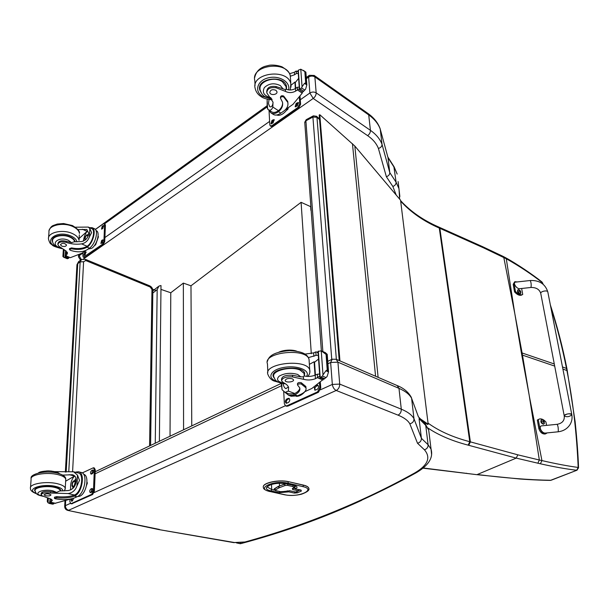 <?xml version="1.0" encoding="UTF-8"?>
<svg xmlns="http://www.w3.org/2000/svg" width="609" height="609" viewBox="0 0 609 609"><rect width="100%" height="100%" fill="white"/><g stroke="black" fill="none" stroke-linecap="round" stroke-linejoin="round"><path stroke-width="0.91" d="M529.145 395.005L521.73 354.857L522.476 355.123L529.32 396.078L541.941 460.587C555.393 463.708 567.474 465.999 578.185 467.453L576.693 470.255C565.967 468.983 553.863 466.829 540.396 463.792L516.226 458.113L477.281 474.518C505.516 478.05 530.051 479.968 550.886 480.28L550.163 480.379M578.542 467.925L578.185 467.453C576.731 433.486 572.97 401.186 566.91 370.546L567.398 371.056M537.838 463.243L539.33 460.008L541.941 460.587L540.396 463.792M514.955 314.488L521.35 352.695L522.096 352.969L514.78 313.49L506.285 258.756C519.188 266.011 531.223 273.981 542.383 282.66L541.926 281.959M542.726 283.063L542.878 284.06M468.755 445.308L468.154 445.149L469.767 441.708L517.817 454.824L516.226 458.113L468.755 445.308L470.384 441.875L439.843 228.306L483.599 247.863L506.285 258.756L505.698 257.774L503.163 256.427L503.788 257.44L514.78 313.49M319.504 118.892L316.566 116.311L313.353 115.839L312.904 117.035L316.962 117.271L316.436 116.197M321.377 350.891L304.774 122.706L306.365 119.608L313.186 115.931M160.959 289.389L170.779 292.762L183.347 283.101L190.982 285.804L301.082 202.317L310.894 206.763M152.829 293.036L157.168 289.633L158.949 286.07L160.997 285.545L159.375 441.274M157.168 289.633L155.257 443.23M311.29 353.677L301.082 202.317M170.779 292.762L170.033 436.211M183.347 283.101L183.575 429.787M190.982 285.804L191.766 425.897M420.789 419.182L428.173 424.252L427.51 424.435L422.676 421.116M428.173 424.252L400.555 200.201L354.826 146.046L319.778 114.705L339.951 360.886M319.778 114.705L319.185 115.017L339.221 360.574M332.232 359.219L330.641 362.477L337.934 362.172L336.183 359.264L332.209 359.226M336.259 390.483L398.02 415.132C400.265 413.937 401.354 411.95 401.285 409.172L339.708 384.096L332.331 384.424C332.818 387.316 334.097 389.334 336.168 390.483L336.259 390.483C338.551 389.159 339.7 387.035 339.708 384.096L337.934 362.172L398.979 388.359C405.381 391.153 409.583 394.465 411.6 398.294L418.459 416.967M398.02 415.132C403.98 417.553 407.916 420.438 409.827 423.795C412.582 423.095 413.968 421.428 413.983 418.786L411.6 398.294L410.778 396.33M424.496 423.049L425.744 425.386L419.061 418.596L421.398 438.244L413.975 418.71C411.966 415.026 407.733 411.844 401.285 409.172L398.979 388.359L397.167 385.558C403.866 388.222 408.639 392.28 411.494 397.746M409.827 423.795L417.508 443.245C420.103 442.515 421.398 440.878 421.405 438.32L428.112 444.768L425.744 425.386L428.69 429.946L429.337 435.191M417.508 443.245L424.404 449.777C431.088 457.557 427.861 465.284 414.714 472.965C361.411 502.532 304.835 525.537 245.008 541.987L234.427 542.52L158.667 529.548M313.247 98.483L367.63 135.64C369.518 134.216 370.455 132.458 370.424 130.341L316.17 92.857C314.115 91.715 312.021 91.769 309.874 93.017L313.247 98.483C315.165 96.922 316.14 95.05 316.17 92.857L314.876 76.901L368.719 114.918L368.019 113.502L314.221 75.463L309.357 75.31L308.641 77.054C310.765 75.798 312.843 75.744 314.876 76.901L314.099 75.379M367.889 113.411L368.019 113.502C373.995 117.765 378.052 122.904 380.214 128.91L382.018 144.348C380.031 139.042 376.164 134.368 370.424 130.341L368.719 114.918C374.421 119.006 378.258 123.741 380.244 129.123L387.826 157.031M380.214 128.91L379.963 128.233M387.804 156.962L394.107 166.836L397.182 174.083L394.305 167.536L388.009 157.723L389.783 172.575L382.018 144.348L389.783 172.598L396.101 182.243L393.833 166.371M367.63 135.64C372.936 139.316 376.529 143.587 378.41 148.451L386.372 176.717C388.626 175.932 389.76 174.562 389.783 172.598M378.41 148.451C380.785 147.736 381.995 146.381 382.026 144.379M296.088 491.981L295.083 491.927M299.027 489.72L298.387 490.808L298.852 490.74M294.307 488.281L292.373 488.509L292.663 489.537L298.387 490.808L295.631 492.049L289.914 490.785L281.099 491.798L275.854 490.641L275.481 489.94L279.135 487.786L285.187 485.48L287.418 485.335L292.655 486.515C294.185 486.956 294.337 487.504 293.119 488.174M285.933 483.736L278.694 486.203L274.08 489.202M294.984 486.233L294.855 485.776M294.094 485.472L295.86 485.997L294.413 487.543L295.51 488.707C297.793 487.466 297.512 486.431 294.657 485.601L286.55 483.767C274.469 480.798 258.307 488.448 271.081 490.923L279.158 492.681L288.453 491.905L289.26 490.763M294.17 487.748L295.045 488.829L301.052 490.07L301.31 491.082L300.435 490.039M295.015 488.821L301.052 490.07M287.76 490.839L288.628 491.821L294.337 493.084L294.977 492.003M308.839 488.958L308.771 488.129C308.283 486.842 306.525 485.837 303.51 485.122L288.46 481.673C279.044 479.275 262.403 482.846 263.324 487.002M343.758 508.096C310.856 522.141 276.28 534.002 240.045 543.685L240.639 543.67M240.266 542.893L240.045 543.685L236.673 542.931M54.84 471.64L73.636 471.792L77.503 475.127L79.52 480.41L76.97 485.845L77.503 475.127M76.97 485.845C75.432 490.283 72.479 492.856 68.117 493.556L50.509 493.046L50.593 491.646C45.112 491.044 41.975 491.638 41.191 493.435L41.123 494.47M42.417 495.97C31.386 493.785 42.493 488.311 52.968 490.877L56.706 492.422L59.697 490.953L68.277 490.557C73.11 489.438 75.744 486.218 76.163 480.904C76.323 477.494 75.067 475.439 72.387 474.746L62.689 475.096M76.209 472.432L76.232 471.983L78.462 471.777C85.275 472.439 82.542 492.057 75.021 495.848L74.435 496.137C69.715 497.85 63.816 498.39 56.744 497.751L54.422 498.307L55.236 498.763C62.826 500.141 69.365 499.814 74.831 497.774L77.084 496.746C84.849 493.785 88.153 473.124 81.058 472.424L78.767 471.853M76.232 471.983L75.531 472.264M70.773 498.992L55.069 503.293M50.509 493.046C45.02 492.445 41.884 493.039 41.1 494.828L42.364 495.947L49.519 498.52L52.359 500.248L51.4 501.542L50.007 502.189L50.144 499.464L50.851 498.969M47.494 497.941L47.274 501.458L48.073 502.874L48.37 498.2M74.016 471.891L78.142 472.911C84.301 473.513 81.872 491.204 75.082 494.729L74.496 495.018C69.776 496.738 63.876 497.271 56.804 496.632L54.49 497.188L54.429 498.208M65.65 481.209L74.564 476.017L69.137 474.685M70.697 489.902C70.111 484.048 71.398 479.42 74.564 476.017M72.836 488.502L72.821 486.979M74.61 480.6L75.996 478.529M53.957 503.057L53.912 503.78L53.12 504.077L48.073 502.874M52.496 504.138L53.12 504.077M86.988 482.054L87.361 483.044L86.615 485.206M84.681 490.793L83.631 492.582M87.361 483.044L86.935 482.937M49.557 503.3L50.128 498.695M53.912 503.78L49.854 503.049M51.27 471.031L46.794 470.902M83.608 474.274C89.759 475.462 86.623 493.617 79.749 496.228L77.389 496.594M93.512 467.773L94.372 467.994L95.27 469.92L94.395 491.105L92.614 494.538L71.641 503.818M82.268 472.911L93.443 467.758L94.334 469.684L93.451 490.877L91.67 494.318L71.322 503.544L70.773 503.628L69.875 501.633L69.997 499.35M90.886 488.943L92.134 488.502C93.101 489.567 92.911 490.816 91.556 492.232L90.315 492.673C89.348 491.608 89.538 490.367 90.886 488.943L92.568 488.829M91.685 470.475L92.941 470.011C93.877 471.061 93.679 472.287 92.355 473.688L91.099 474.145C90.162 473.094 90.353 471.868 91.685 470.475L93.367 470.346M73.62 498.253L72.433 500.948L71.634 501.314L70.85 498.977M90.825 492.567L91.83 489.172M91.601 474.038L92.614 470.711M71.763 501.253L71.999 498.725M75.143 481.856L73.917 481.316C72.106 483.257 71.832 484.947 73.11 486.393L73.955 486.119M73.742 481.064C71.124 482.282 71.725 488.852 74.191 485.868L75.204 482.077L73.742 481.064M73.75 480.882L72.996 481.506L71.908 485.586C73.377 490.443 77.602 479.656 73.75 480.882M72.037 486.02L72.943 487.01C75.691 485.289 76.254 483.15 74.648 480.608L73.415 481.095M60.824 490.976L60.816 490.405C60.436 489.035 58.487 487.916 54.977 487.055C46.55 484.916 33.541 487.131 34.683 490.473L35.139 491.341M41.739 492.468L42.561 492.955M56.706 492.422L50.593 491.646M45.614 495.772C48.69 496.183 50.486 495.878 51.004 494.858C48.377 493.427 46.048 493.435 44.023 494.881L45.614 495.772M281.556 380.145L281.51 379.308C281.975 376.248 285.636 374.9 292.487 375.258L292.586 376.925C285.72 376.568 282.058 377.915 281.594 380.96L283.307 382.551C286.192 383.952 287.966 385.581 288.628 387.453L288.339 391.062L285.058 392.402L282.028 389.653L281.251 383.168M281.701 383.282L282.028 389.653M288.415 386.928L285.948 388.633C284.532 388.085 283.581 386.395 283.094 383.571M291.148 396.231L297.527 395.827L300.937 394.267C304.934 392.356 306.593 390.202 305.931 387.804L301.31 384.035C299.179 383.647 297.93 383.974 297.55 385.017L299.719 387.819C300.45 390.369 298.829 392.706 294.855 394.815L297.527 395.827M299.818 388.139C299.506 390.118 297.831 391.914 294.779 393.505L293.957 393.863L294.033 395.172L294.855 394.815M294.033 395.172L288.712 395.317L285.103 392.417M323.402 379.255L311.907 388.435L304.774 391.709M304.964 354.095L313.665 352.893L315.805 351.911L316.741 351.979L318.134 353.205M315.805 351.911L316.041 355.382L318.279 355.245M325.267 352.581L327.216 354.324L326.599 354.803L321.248 350.837L322.998 374.916L322.45 376.088L319.877 377.786L324.125 379.11L327.056 376.583L328.548 371.909L325.876 370.797L327.223 369.945L328.548 371.909M322.998 374.916L325.876 370.797M293.957 393.863L289.009 393.894M297.535 384.797L297.474 383.685C297.847 382.642 299.103 382.315 301.227 382.703L305.847 386.487L305.992 387.994M314.8 362.073L314.099 361.776L315.02 375.235M318.545 359.044L314.541 362.248L315.424 375.068M316.041 355.382L308.398 357.62M314.099 361.776L309.364 364.357M319.999 377.588L318.005 351.401L321.248 350.837M292.586 376.925L303.556 379.3C307.484 380.374 311.45 380.176 315.439 378.714L319.763 376.156M319.611 374.063L317.358 374.2L315.196 375.167C311.641 376.507 307.964 376.781 304.173 375.981L303.396 376.811L303.556 379.3M304.903 391.648C302.186 394.83 299.308 396.383 296.263 396.314M320.372 382.528L320.76 387.994L318.461 392.265L287.851 406.127L286.504 406.218M319.512 383.259L319.816 387.621L317.517 391.899L286.9 405.784L285.606 405.891L284.357 403.797L283.725 391.64M288.255 402.61L286.169 403.227C284.89 401.917 285.119 400.494 286.839 398.941L288.94 398.324C290.211 399.633 289.983 401.065 288.255 402.61M317.129 385.086L317.746 385.147C319.047 386.494 318.812 387.948 317.03 389.501L314.777 390.141L314.297 387.004M286.672 403.272C285.933 401.757 286.306 400.433 287.783 399.298L289.382 398.629M315.287 390.202C314.51 388.671 314.891 387.324 316.429 386.159L318.18 385.451M274.134 377.999L273.304 376.606C269.566 368.072 302.536 364.448 304.69 373.18L304.325 376.019M292.487 375.258L300.816 376.864L303.396 376.811M292.328 378.783C288.232 378.014 285.827 378.646 285.111 380.663C285.697 382.977 294.49 382.026 293.5 379.75L292.328 378.783M75.364 227.203L88.32 227.088L89.82 228.535L91.624 232.676L89.409 236.84L89.82 228.535M89.409 236.84C88.061 240.715 85.458 243.06 81.606 243.874C76.353 244.62 71.215 244.118 66.175 242.374L66.244 241.293C61.463 240.182 58.692 240.913 57.931 243.501L57.893 244.057M61.022 247.939C48.842 245.252 57.84 235.584 68.353 240.273L71.573 242.679L74.184 241.765L81.728 241.552C85.998 240.319 88.313 237.548 88.663 233.255L86.843 229.448L77.899 229.593M87.643 246.79L87.117 247.163C82.915 249.477 77.716 250.01 71.527 248.769L69.472 249.484L70.172 250.185C76.795 252.537 82.542 252.339 87.414 249.583L89.424 248.167C95.354 244.376 98.947 230.225 94.403 228.71L92.134 227.682C96.481 229.144 93.367 242.496 87.643 246.79L87.681 245.914L87.156 246.295C82.961 248.609 77.769 249.142 71.58 247.901L69.525 248.617L69.479 249.34M89.69 227.713L92.134 227.682M85.953 250.421L82.009 253.199L70.317 257.683L65.361 255.864L65.696 253.428L65.369 255.849M66.175 242.374C61.387 241.263 58.616 242.001 57.855 244.582L58.928 246.272L65.11 250.352L67.538 253.017L66.647 254.874L65.551 255.719M63.351 249.424L62.902 256.488L63.64 257.219L64.112 249.842M88.32 227.088L91.708 228.626C95.643 229.943 92.865 241.979 87.681 245.914M65.696 253.428L67.234 252.134M79.132 238.439L87.133 231.374L82.398 229.25M83.425 241.095C83.905 237.167 85.138 233.932 87.133 231.374M88.092 234.907L88.541 234.305M68.84 257.325L68.787 258.132L68.079 258.521L63.64 257.219M67.142 258.688L68.079 258.521M98.095 236.132L98.437 236.802L95.613 244.795L94.319 245.709M95.613 244.795L95.103 244.567M98.437 236.802L98.041 236.619M64.98 257.226L65.635 250.642M68.787 258.132L65.247 256.869M96.001 230.56L96.237 230.666C100.371 232.052 97.128 244.864 91.746 248.289L88.153 249.066M95.392 229.494L103.218 223.861L104.954 224.028L105.41 225.208L104.733 241.628L103.165 244.734L85.016 257.424L83.357 257.257L82.885 256.024L83.075 252.453M104.139 223.655L104.596 224.835L103.911 241.263L102.342 244.369L83.357 257.257M101.612 240.494L102.974 239.839L102.228 242.816L100.873 243.471L101.612 240.494L102.434 240.859L103.271 240.273M102.236 226.167L103.599 225.497L102.845 228.436L101.482 229.098L102.236 226.167L103.043 226.54L103.888 225.939M84.613 252.469L85.907 251.844L85.176 254.783L83.882 255.407L84.613 252.469L85.427 252.819L86.204 252.278M101.391 243.394L102.434 240.859M102.007 229.03L103.043 226.54M84.407 255.323L85.427 252.819M87.78 235.653L86.592 235.409C85.161 237.008 84.818 238.363 85.564 239.466L85.861 239.504M87.704 236.916L87.795 235.767L86.44 235.181C84.651 237.434 84.43 238.903 85.77 239.596M87.863 236.558C88 234.975 87.536 234.465 86.47 235.021L84.773 238.895L85.564 239.779M84.849 239.215L85.336 239.969M88.183 235.729L87.65 234.716L86.752 234.853M75.128 241.842C74.8 239.855 73.133 238.172 70.126 236.794C62.818 233.338 51.346 236.003 52.207 240.913L52.876 242.747M71.573 242.679L66.244 241.293M61.791 246.127C64.47 246.858 66.061 246.485 66.548 245.008C64.303 242.808 62.255 242.717 60.42 244.749L61.791 246.127M266.727 91.761L266.727 91.67C267.039 87.506 270.13 85.8 275.999 86.547L276.067 87.757C270.198 87.011 267.1 88.716 266.788 92.88L272.992 102.091L272.847 107.047C271.759 109.924 270.221 110.8 268.242 109.666L267.153 107.671L267.138 99.967L267.61 109.08M267.138 99.967L267.404 99.16M273.068 102.479L272.703 104.482C271.957 106.621 270.959 107.336 269.711 106.636L268.485 103.583L269.018 99.465M271.165 113.023L273.167 114.309C275.192 115.619 277.75 115.23 280.833 113.152L283.71 111.12C287.083 108.63 288.438 105.715 287.791 102.381L283.703 96.998C281.868 96.382 280.802 96.785 280.513 98.209L282.462 102.152C283.177 105.707 281.853 108.874 278.503 111.645L280.833 113.152M282.622 103.028C282.553 105.913 281.168 108.471 278.45 110.686L277.757 111.173L277.811 112.14L278.503 111.645M277.811 112.14C275.009 113.807 272.695 114.035 270.86 112.832L269.056 110.183M302.559 91.967L302.216 93.154L292.998 104.337L285.408 109.689M289.534 73.727L294.383 72.235L296.187 70.994L298.166 71.938M296.187 70.994L296.362 73.537L298.273 73.43M305.832 72.098L300.777 69.213L302.056 86.767L301.592 87.894L299.438 89.805L302.368 91.89L303.122 91.784L305.596 89.196L306.845 84.956L304.515 83.349L305.695 82.953L306.845 84.956M302.056 86.767L304.515 83.349M277.757 111.173C275.238 112.657 273.152 112.848 271.507 111.767L268.493 109.826M280.498 97.897L280.46 97.234C280.749 95.811 281.807 95.407 283.642 96.032L287.722 101.414L287.912 103.066M295.411 82.398L294.908 82.055L295.357 88.587M298.623 78.355L295.296 82.527L295.7 88.374M296.362 73.537L294.558 74.778L290.356 76.216M294.908 82.055L291.056 85.26M298.197 70.728L298.326 70.195L300.777 69.213M288.339 107.763L287.768 109.445L286.633 110.252M306.837 84.925L305.878 72.136L303.564 70.507M276.067 87.757L285.53 91.434C288.925 93.055 292.312 92.941 295.677 91.091L299.354 88.686M299.247 87.163L297.321 87.27L295.502 88.503C292.503 90.208 289.366 90.444 286.093 89.203L285.415 89.622L285.53 91.434M288.476 107.527C284.472 113.693 280.513 116.19 276.593 115.01M300.047 96.519L300.602 104.306L298.638 108.082L272.763 126.177L271.119 126.421L270.35 125.941M299.331 97.486L299.773 103.758L297.816 107.534L271.934 125.652L270.289 125.896L269.795 124.807L269.026 110.168M273.098 122.927L270.952 123.802L271.918 120.521L274.073 119.646L273.098 122.927M297.42 105.859L295.144 106.765L296.149 103.454L298.433 102.54L297.42 105.859M271.492 123.901L272.748 121.046L274.354 120.064M295.692 106.887L296.979 104.002L298.714 102.967M286.192 87.117L286.428 86.105M259.685 87.315L260.028 88.305M261.345 93.086L259.746 89.904C256.359 78.119 284.38 74.427 286.512 86.402L286.534 89.386M275.999 86.547L285.415 89.622M286.093 85.176L286.055 85.8M260.066 87.871L259.921 86.356M275.9 90.261C272.375 89.051 270.335 89.82 269.787 92.56C270.35 95.773 277.849 94.791 276.935 91.632L275.9 90.261M571.828 414.729L571.79 414.523C571.265 412.795 563.371 414.371 564.261 416.016C566.819 417.211 569.331 416.838 571.798 414.896M521.647 288.483L522.728 294.444L522.332 294.642C520.299 295.258 517.993 294.17 515.427 291.376L514.08 283.84L514.932 281.701L517.178 281.944M530.941 287.471L530.979 287.463C531.406 284.89 531.17 282.568 530.256 280.505L515.739 282.104C512.253 282.127 516.417 289.054 519.705 288.696L519.911 288.674M514.59 281.898L513.197 284.35L514.536 291.878C517.102 294.68 519.401 295.761 521.441 295.144L522.598 294.52M515.427 291.376L514.536 291.878M547.856 292.145L571.79 414.523C569.202 413.328 566.69 413.701 564.246 415.658L564.261 416.016C564.634 420.583 562.252 423.346 557.113 424.313C558.042 425.813 558.423 428.226 558.24 431.537L558.027 431.811M547.126 432.9L546.113 433.585C543.266 433.737 541.18 431.971 539.848 428.279L538.303 419.609L539.452 418.992C541.477 418.52 543.639 419.517 545.938 421.984L546.555 425.371M557.113 424.313L541.98 425.828C537.998 425.82 541.553 433.433 545.382 433.075L545.641 433.052M538.676 419.335L537.328 420.043L538.866 428.706C540.198 432.398 542.292 434.164 545.139 434.004L545.634 433.791M538.303 419.609L537.328 420.043M520.132 293.85L519.979 293.941C517.817 293.157 517.102 291.81 517.833 289.884L518.008 289.777M520.901 292.693L520.832 293.135C519.713 295.609 516.127 288.818 519.02 289.701L518.16 289.694C517.429 291.62 518.145 292.975 520.307 293.751L520.657 293.439M519.134 290.851L520.246 292.396L520.733 291.521L519.865 290.31L519.85 290.904L519.173 290.874M543.487 424.153L543.304 424.237C540.959 423.202 540.32 421.679 541.371 419.67L541.546 419.593M544.454 422.836L544.339 423.407C542.817 426.171 539.467 418.261 542.741 419.639L542.786 419.662M542.619 421.047L543.807 422.676L544.294 421.565L543.167 420.218L543.335 421.07L542.665 421.063M529.32 396.078L539.33 460.008L517.817 454.824M554.281 363.976L522.096 352.969L522.476 355.123L554.692 366.093M562.891 369.031L566.91 370.546L566.499 368.453L566.979 368.97M423.247 467.986L476.611 474.647M468.154 445.149C452.061 440.939 438.663 435.229 427.96 428.036M466.471 473.216L465.816 473.353M428.028 423.088C438.83 430.989 452.746 437.201 469.767 441.708L439.279 228.055L439.843 228.306L439.158 227.218L482.884 246.797L483.599 247.863M577.104 470.163L551.297 480.181M521.35 352.695L521.73 354.857M562.48 366.93L566.499 368.453C562.252 347.1 557.014 326.668 550.787 307.142M400.669 201.153C410.786 212.282 423.651 221.25 439.279 228.055L438.587 226.967L439.158 227.218M505.637 257.744L505.698 257.774C516.28 263.499 533.042 274.796 542.002 282.02L543.182 284.304M503.118 256.404L482.907 246.812M336.358 359.34L316.962 117.271L319.558 119.539M322.861 351.538L305.901 120.803L312.904 117.035L331.753 359.424M310.643 206.649L310.917 210.402M72.593 471.64L83.6 261.733L80.152 261.885L68.756 471.815M83.6 261.733L85.762 260.538L85.298 259.305L149.601 285.788C151.626 286.793 152.714 288.392 152.859 290.577L152.859 290.767M85.298 259.305L81.53 259.495L80.152 261.885L77.739 263.636L76.924 265.151L65.346 472.089M85.762 260.538L150.134 286.991L149.601 285.788M150.134 286.991L152.859 290.577L150.583 445.445M151.953 289.709L149.578 445.925M66.168 472.044L77.739 263.636L79.117 261.246L81.005 259.868M352.444 143.655L375.578 376.248M354.826 146.046L378.12 377.344M95.111 473.81L281.381 385.763M327.924 363.763L330.641 362.477L332.331 384.424L320.509 389.79M431.591 454.679L431.05 449.137L428.112 444.768C428.157 447.318 426.924 448.985 424.404 449.777M414.714 472.965L416.655 472.493M245.008 541.987L245.945 541.957M234.427 542.52L233.628 542.604M159.52 529.465L67.789 510.395M68.657 510.289L68.642 510.266C66.556 509.581 65.475 508.035 65.391 505.637L64.683 506.452C64.775 508.561 65.848 509.878 67.896 510.418L158.774 529.571M285.332 405.761L94.09 492.605M70.34 503.392L65.391 505.637L65.65 500.918M68.642 510.266L336.168 390.483M399.869 196.555L398.103 181.543M104.527 223.838L267.115 106.918M306.365 78.69L308.641 77.054L309.874 93.017L300.275 99.777M399.641 199.113L398.986 188.699L396.101 182.243C396.109 184.207 395.028 185.623 392.858 186.483L396.193 195.032M386.372 176.717L392.858 186.483M155.95 290.584L152.653 289.222M81.317 259.617L79.14 255.696L78.492 256.876L80.571 260.188M269.612 121.404L104.9 237.54M83.045 252.948L79.14 255.696L79.2 254.577M83.471 258.947L313.163 98.483M287.258 490.976L286.809 491.044M289.914 490.785L289.404 490.702M293.317 488.22L292.663 489.537M292.373 488.509L292.845 488.441M294.383 488.395L293.409 488.182M293.31 485.403L292.655 486.515M294.984 486.378L294.733 485.738M288.065 484.216L287.418 485.335M286.299 483.82L284.35 484.178L285.187 485.48M284.342 484.079L278.701 486.309L279.531 487.603M278.694 486.203L278.138 486.576L279.135 487.786M278.13 486.469L274.484 488.738L275.481 489.94M274.484 488.631L274.088 489.339L275.58 490.687L281.099 491.798M280.559 491.676L286.07 491.379M286.534 491.303L289.633 490.824L295.944 492.042L298.699 490.808L299.422 489.811M300.488 489.94L300.892 490.116M294.337 493.084L297.428 492.826L301.31 491.082M296.545 491.775L297.428 492.826M287.577 490.877L288.453 491.905M279.79 491.608L279.158 492.681M274.484 490.154L271.721 489.545L271.081 490.923M285.994 483.645L286.55 483.767M271.5 484.444L271.721 489.545L267.579 487.208L267.526 486.652M267.557 486.614L267.503 487.185C266.643 487.086 267.701 486.264 270.685 484.718C275.786 483.15 280.977 482.846 286.26 483.805L294.657 485.601M294.596 487.352L295.51 488.707M300.138 489.971L299.24 490.374M279.539 485.891L279.409 483.249M279.516 483.241L283.748 483.401M287.806 483.188L302.856 486.606C317.023 489.613 298.083 497.949 284.86 494.736L269.871 491.478C255.049 488.639 273.761 479.74 287.806 483.188L288.468 481.788C278.625 479.268 261.368 483.272 263.408 487.52C263.301 489.012 265.364 490.344 269.597 491.524L269.33 491.356M302.856 486.606L303.518 485.228L288.46 481.673M284.86 494.736L284.319 494.622M308.816 489.21L308.778 488.235C308.283 486.949 306.533 485.944 303.518 485.228L303.51 485.122M269.871 491.478L284.586 494.782C290.021 495.787 295.647 495.597 301.455 494.226C307.378 492.057 309.821 490.062 308.778 488.235L308.771 488.129M74.435 496.137L77.084 496.746M50.174 502.151L50.357 499.205M55.64 503.323L50.22 502.136M75.021 495.848L75.082 494.729M56.744 497.751L56.804 496.632M53.714 503.673L53.752 503.011M50.524 502.973L50.57 502.311M51.4 501.542L51.537 499.319M74.496 495.018L68.117 493.556M94.334 469.684L95.27 469.92M91.715 488.563L92.515 488.753M92.507 470.079L93.329 470.293M71.322 503.544L72.265 503.75M91.67 494.318L92.614 494.538M93.451 490.877L94.395 491.105M62.856 490.953C62.955 489.149 60.702 487.672 56.112 486.515C42.394 483.021 24.725 489.225 36.159 493.359M65.186 489.263L65.262 488.22C64.752 486.393 62.171 484.901 57.528 483.752C46.314 480.866 28.92 483.828 30.45 488.304C30.267 490.382 32.307 492.201 36.563 493.762M65.703 480.242L65.757 479.237C65.254 477.372 62.689 475.842 58.068 474.662C46.908 471.701 29.59 474.685 31.105 479.253L30.519 487.314M43.094 496.297C37.438 495.018 36.289 494.615 35.078 490.732C33.967 487.497 46.573 485.358 54.741 487.421C58.137 488.258 60.025 489.339 60.398 490.664L60.428 490.968M326.081 377.572L322.45 376.088M326.074 354.575L327.223 369.945M328.54 371.871L327.216 354.331L324.567 353.182M301.227 382.703L301.31 384.035M324.719 378.691L321.126 377.23M326.599 354.803L327.749 370.165M313.665 352.893L313.901 356.364M315.196 375.167L315.439 378.714M317.358 374.2L317.609 377.755M323.014 380.008L317.533 377.793M318.317 351.119L320.197 377.511M294.779 393.505L288.339 391.062M286.9 405.784L287.851 406.127M288.027 398.393L288.978 398.75M286.839 398.941L287.783 399.298M316.878 385.269L317.677 385.588M315.896 385.954L316.429 386.159M317.517 391.899L318.461 392.265M319.816 387.621L320.76 387.994M277.407 381.615L276.151 381.181C266.369 377.626 270.883 369.412 284.342 367.349C297.702 365.096 310.742 370.569 306.571 376.37M267.846 372.312L267.465 363.87C262.487 352.268 306.167 347.404 309.029 359.295L309.182 361.556M279.044 382.437L275.04 381.272C271.972 380.625 269.604 378.379 267.945 374.55C262.943 363.147 306.875 358.298 309.737 369.983L309.844 372.404M284.959 383.442C277.666 382.033 275.755 379.59 279.234 376.111C284.806 373.081 290.957 372.525 297.702 374.459L300.816 376.864M285.621 383.876C278.777 383.038 277.453 381.63 276.456 380.975C275.831 380.929 274.956 379.567 273.814 376.864C271.043 370.911 290.554 365.765 300.054 370.051L304.226 373.545L304.294 375.281M87.117 247.163L89.424 248.167M70.317 257.683L65.589 255.689M71.527 248.769L71.58 247.901M67.371 258.749L64.234 257.432M68.619 257.957L68.665 257.249M65.841 256.792L65.886 256.084M66.069 253.154L66.198 251.015M66.647 254.874L66.792 252.583M87.156 246.295L81.606 243.874M104.596 224.835L105.41 225.208M102.35 239.976L103.172 240.342M102.967 225.642L103.781 226.015M85.321 251.966L86.143 252.324M84.202 257.074L85.016 257.424M102.342 244.369L103.165 244.734M103.911 241.263L104.733 241.628M76.901 241.902C76.536 239.603 74.61 237.655 71.139 236.064C55.861 229.091 41.176 242.61 58.243 247.528M79.337 234.838L79.025 240.365C78.637 237.693 76.422 235.424 72.387 233.559C62.658 228.915 47.327 232.463 48.476 239.025C49.314 242.116 50.182 243.798 51.087 244.087L52.45 245.199C52.975 246.066 56.218 247.239 62.164 248.708M49.101 230.529C50.166 227.697 51.628 225.992 53.485 225.406L57.292 224.051L63.595 223.533L72.456 225.566C77.754 228.862 80.076 231.473 79.414 233.392C79.025 230.697 76.825 228.413 72.806 226.525C63.123 221.843 47.845 225.406 48.986 232.014L48.583 237.594M61.89 248.533C55.815 247.026 52.709 244.559 52.549 241.134C51.712 236.376 62.834 233.795 69.913 237.145C72.707 238.416 74.306 239.969 74.732 241.811M304.759 90.071L301.592 87.894M304.85 71.755L305.695 82.953M283.642 96.032L283.703 96.998M303.617 91.236L300.481 89.089M305.307 72.075L306.152 83.273M294.383 72.235L294.558 74.778M295.502 88.503L295.677 91.091M297.321 87.27L297.504 89.858M302.216 93.154L297.443 89.904M298.326 70.195L299.697 89.447M278.45 110.686L272.847 107.047M271.934 125.652L272.763 126.177M272.931 119.813L273.753 120.338M271.918 120.521L272.748 121.046M297.207 102.708L298.029 103.264M296.149 103.454L296.979 104.002M297.816 107.534L298.638 108.082M299.773 103.758L300.602 104.306M271.797 99.092L262.296 96.26C254.044 91.137 257.272 80.434 268.264 77.853C279.158 75.014 290.858 82.131 288.529 89.888M255.049 85.458L254.836 80.708C250.345 64.927 287.463 59.994 290.31 76.049L290.516 79.101M272.139 99.731C267.046 99.404 263.316 98.323 260.926 96.488C257.919 94.578 256.008 91.921 255.186 88.511C250.68 72.814 287.981 67.881 290.828 83.844L291.011 87.072M270.845 97.691C264.009 95.857 261.862 92.477 264.405 87.551C269.003 83.326 274.339 82.687 280.429 85.648L283.17 89.059M271.477 98.574C266.034 97.25 263.332 96.199 263.37 95.423C262.357 94.974 261.291 93.192 260.172 90.079C257.676 81.834 274.179 75.577 282.431 81.766L286.108 86.691L286.23 89.028M514.08 283.84L513.197 284.35M530.256 280.505C539.391 280.186 545.245 283.984 547.803 291.894C547.217 289.793 539.863 291.536 540.784 293.553L564.216 415.81M539.848 428.279L538.866 428.706M520.482 291.262L520.063 291.544M542.094 419.487L541.728 419.51C540.678 421.519 541.325 423.042 543.662 424.077L544.103 423.75M543.19 421.085L542.733 421.337M544.043 421.344L543.548 421.618M550.361 304.949C556.984 325.252 562.518 346.551 566.956 368.833L575.147 421.725C577.058 440.596 578.185 455.951 578.535 467.796L576.929 470.232L550.414 480.387C548.184 480.425 532.723 479.983 519.987 479.009L476.74 474.662M476.718 474.655L423.019 468.176M400.608 200.643C410.519 211.46 423.179 220.237 438.587 226.967M306.19 119.699L304.744 122.257M152.859 290.866L158.226 286.633M78.576 261.642L76.947 264.709M158.82 529.579L233.742 542.619L245.671 542.033C305.649 525.559 362.439 502.494 416.046 472.843C431.644 463.746 432.816 455.227 431.05 449.137L428.69 429.946L425.105 423.704L418.413 416.83M91.434 473.528L93.223 472.675M95.194 471.739L281.259 383.411M327.741 361.343L331.661 359.485M336.183 359.264L397.167 385.558M413.983 418.786L421.405 438.32M64.98 501.116L64.699 506.231M95.339 229.433L267.054 105.776M306.281 77.526L309.067 75.524M153.552 290.318L152.821 290.021M78.607 254.836L78.515 256.549M292.746 488.487L294.969 485.974M361.594 500.37C323.539 517.924 283.17 532.373 240.471 543.715L236.49 542.916M50.007 502.189L55.191 503.331M49.063 503.392L52.557 504.153M71.717 503.841L70.773 503.628M72.943 487.01L73.963 487.253M74.732 480.63L76.163 480.973M34.683 490.473L34.736 489.743M64.463 490.892L65.262 488.22L65.757 479.237C65.901 476.748 63.108 474.693 57.391 473.086C42.653 469.76 29.567 475.05 31.196 478.194M60.398 490.968L60.458 489.659M35.2 489.012L35.124 490.024M59.408 473.657C58.175 472.272 54.643 471.351 48.804 470.879C42.638 471.183 39.159 471.899 38.367 473.018M291.361 396.307L288.712 395.317M316.741 351.979L318.088 352.558M305.931 387.804L305.847 386.487M321.27 350.845L325.313 352.596M319.877 377.732L318.005 351.401M289.191 393.962L285.05 392.402M286.557 406.233L285.606 405.891M273.228 374.938L273.304 376.606M267.412 361.403C268.386 358.161 270.282 352.208 289.587 350.609C305.855 351.431 307.964 356.212 309.029 359.295L309.737 369.983C310.27 372.129 309.646 374.284 307.88 376.438M296.56 351.134C293.401 349.863 285.332 349.353 278.968 352.093M273.669 373.85L273.738 375.251M304.135 372.152L304.18 375.989M63.747 257.264L67.173 258.696M87.65 234.716L88.381 235.044M52.207 240.913L52.283 239.839M52.717 238.804L52.625 240.098M74.846 240.814L74.793 241.819M297.474 71.192L298.144 71.664M287.791 102.381L287.722 101.414M303.389 70.378L305.885 72.136M299.43 89.729L298.067 70.56M259.64 87.62L259.746 89.904M254.722 77.457C255.955 71.984 259.327 68.292 264.839 66.381L269.62 65.193C273.677 64.82 277.788 65.353 281.967 66.792C287.425 70.195 290.211 73.286 290.31 76.049L290.828 83.844L290.28 89.995M286.002 84.978L286.207 89.257M522.332 294.642L521.441 295.144M540.739 293.31C539.414 289.351 536.164 287.402 530.979 287.463L519.705 288.696M545.139 434.004L546.113 433.585M571.79 414.523C572.46 418.025 571.904 421.329 570.131 424.42C567.428 428.683 563.409 431.149 558.08 431.804L545.382 433.075M519.02 289.701L520.832 293.135L519.979 293.941M541.728 419.51L542.741 419.639L544.339 423.407L543.304 424.237M543.335 421.07L542.847 421.344M543.997 421.664L543.616 421.786"/></g></svg>
